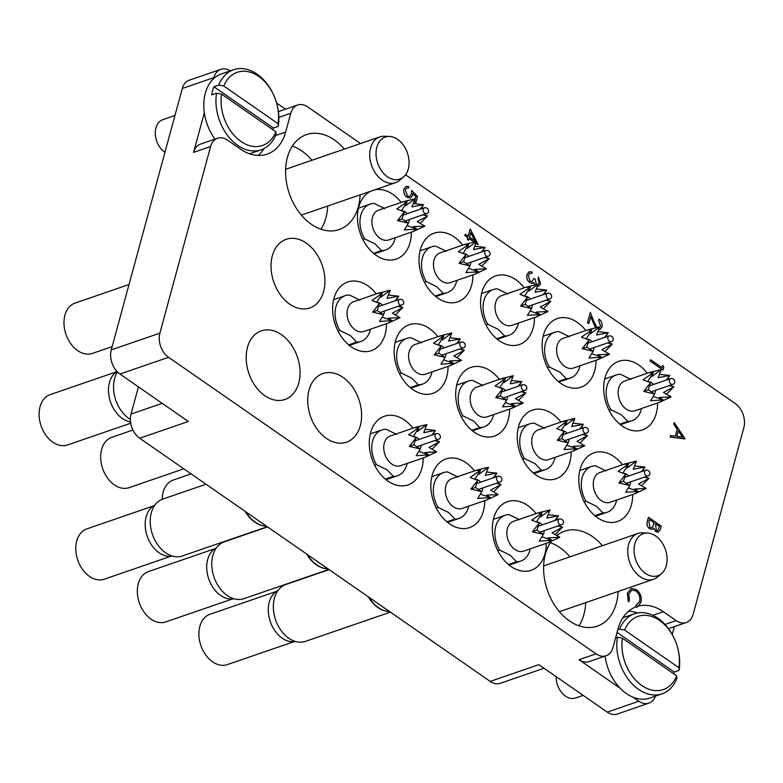 <?xml version="1.0" encoding="UTF-8"?>
<svg xmlns="http://www.w3.org/2000/svg" width="783" height="783" viewBox="0 0 783 783"><rect width="100%" height="100%" fill="white"/><g stroke="black" fill="none" stroke-linecap="round" stroke-linejoin="round"><path stroke-width="1.17" d="M344.354 149.103A50.21 35.441 71 0 0 306.515 134.607A50.21 35.441 71 0 0 287.381 157.471A50.21 35.441 71 0 0 298.411 211.293A50.21 35.441 71 0 0 339.196 229.566A50.21 35.441 71 0 0 358.34 206.702A50.21 35.441 71 0 0 360.102 194.869M320.952 229.223A50.21 35.441 71 0 0 325.914 217.86A50.21 35.441 71 0 0 327.676 206.017M551.154 541.552A50.21 35.441 71 0 0 545.399 554.07A50.21 35.441 71 0 0 556.439 607.892A50.21 35.441 71 0 0 597.223 626.175A50.21 35.441 71 0 0 616.358 603.302A50.21 35.441 71 0 0 618.12 591.468M578.97 625.823A50.21 35.441 71 0 0 583.942 614.459A50.21 35.441 71 0 0 585.704 602.616M647.335 373.227A36.302 25.624 71 0 0 638.908 365.093A36.302 25.624 71 0 0 618.815 361.286A36.302 25.624 71 0 0 603.732 390.511A36.302 25.624 71 0 0 622.328 426.128A36.302 25.624 71 0 0 642.432 429.936A36.302 25.624 71 0 0 657.573 402.971M585.792 330.524A36.302 25.624 71 0 0 577.355 322.39A36.302 25.624 71 0 0 557.261 318.583A36.302 25.624 71 0 0 542.179 347.809A36.302 25.624 71 0 0 560.775 383.416A36.302 25.624 71 0 0 580.878 387.233A36.302 25.624 71 0 0 596.02 360.268M524.238 287.811A36.302 25.624 71 0 0 515.811 279.688A36.302 25.624 71 0 0 495.708 275.88A36.302 25.624 71 0 0 480.625 305.106A36.302 25.624 71 0 0 499.231 340.713A36.302 25.624 71 0 0 519.325 344.53A36.302 25.624 71 0 0 534.466 317.565M499.368 379.354A36.302 25.624 71 0 0 490.941 371.23A36.302 25.624 71 0 0 470.837 367.413A36.302 25.624 71 0 0 455.755 396.638A36.302 25.624 71 0 0 474.351 432.255A36.302 25.624 71 0 0 494.455 436.062A36.302 25.624 71 0 0 509.596 409.098M560.922 422.057A36.302 25.624 71 0 0 552.485 413.933A36.302 25.624 71 0 0 532.391 410.126A36.302 25.624 71 0 0 517.309 439.351A36.302 25.624 71 0 0 535.905 474.958A36.302 25.624 71 0 0 556.008 478.765A36.302 25.624 71 0 0 571.15 451.811M622.465 464.759A36.302 25.624 71 0 0 614.038 456.636A36.302 25.624 71 0 0 593.945 452.828A36.302 25.624 71 0 0 578.862 482.054A36.302 25.624 71 0 0 597.458 517.661A36.302 25.624 71 0 0 617.562 521.478A36.302 25.624 71 0 0 632.703 494.513M536.042 513.599A36.302 25.624 71 0 0 527.615 505.475A36.302 25.624 71 0 0 507.521 501.658A36.302 25.624 71 0 0 492.438 530.884A36.302 25.624 71 0 0 511.035 566.5A36.302 25.624 71 0 0 531.138 570.308A36.302 25.624 71 0 0 546.28 543.343M474.498 470.896A36.302 25.624 71 0 0 466.061 462.763A36.302 25.624 71 0 0 445.967 458.955A36.302 25.624 71 0 0 430.885 488.181A36.302 25.624 71 0 0 449.481 523.788A36.302 25.624 71 0 0 469.585 527.605A36.302 25.624 71 0 0 484.726 500.64M412.944 428.184A36.302 25.624 71 0 0 404.517 420.06A36.302 25.624 71 0 0 384.414 416.253A36.302 25.624 71 0 0 369.331 445.478A36.302 25.624 71 0 0 387.928 481.085A36.302 25.624 71 0 0 408.031 484.902A36.302 25.624 71 0 0 423.172 457.938M326.384 438.382A36.302 25.624 71 0 0 346.478 442.199A36.302 25.624 71 0 0 361.56 412.964A36.302 25.624 71 0 0 342.964 377.357A36.302 25.624 71 0 0 322.86 373.55A36.302 25.624 71 0 0 307.788 402.775A36.302 25.624 71 0 0 326.384 438.382M462.684 245.108A36.302 25.624 71 0 0 454.257 236.985A36.302 25.624 71 0 0 434.154 233.177A36.302 25.624 71 0 0 419.081 262.403A36.302 25.624 71 0 0 437.677 298.01A36.302 25.624 71 0 0 457.771 301.817A36.302 25.624 71 0 0 472.912 274.862M370.917 191.14A36.302 25.624 71 0 0 357.606 220.933A36.302 25.624 71 0 0 376.124 255.307A36.302 25.624 71 0 0 396.218 259.114A36.302 25.624 71 0 0 411.369 232.15M401.131 202.406A36.302 25.624 71 0 0 392.704 194.282A36.302 25.624 71 0 0 374.343 189.966M376.261 293.948A36.302 25.624 71 0 0 367.834 285.815A36.302 25.624 71 0 0 347.73 282.007A36.302 25.624 71 0 0 332.658 311.233A36.302 25.624 71 0 0 351.254 346.84A36.302 25.624 71 0 0 371.348 350.657A36.302 25.624 71 0 0 386.489 323.692M289.7 304.137A36.302 25.624 71 0 0 309.794 307.954A36.302 25.624 71 0 0 324.876 278.728A36.302 25.624 71 0 0 306.28 243.112A36.302 25.624 71 0 0 286.177 239.304A36.302 25.624 71 0 0 271.104 268.53A36.302 25.624 71 0 0 289.7 304.137M437.814 336.651A36.302 25.624 71 0 0 429.387 328.527A36.302 25.624 71 0 0 409.284 324.71A36.302 25.624 71 0 0 394.201 353.936A36.302 25.624 71 0 0 412.807 389.552A36.302 25.624 71 0 0 432.901 393.36A36.302 25.624 71 0 0 448.042 366.395M264.83 395.679A36.302 25.624 71 0 0 284.924 399.487A36.302 25.624 71 0 0 300.006 370.261A36.302 25.624 71 0 0 281.41 334.654A36.302 25.624 71 0 0 261.307 330.837A36.302 25.624 71 0 0 246.234 360.072A36.302 25.624 71 0 0 264.83 395.679M285.629 169.138A24.802 17.51 -109 0 1 286.196 169.108M543.647 565.737A24.802 17.51 -109 0 1 544.224 565.708M648.892 703.144L617.288 714.018A18.146 12.812 -109 0 1 607.236 712.109L638.84 701.235A18.146 12.812 71 0 0 648.892 703.144A18.146 12.812 71 0 0 655.42 696.126M544.009 668.251L500.268 683.295A18.146 12.812 -109 0 1 490.217 681.396L538.841 664.659L607.236 712.109M672.225 634.475L674.359 626.615M405.565 174.795L735.168 403.47A18.146 12.812 71 0 1 743.85 427.626L693.141 614.264A18.146 12.812 71 0 1 686.221 622.534A18.146 12.812 71 0 1 676.169 620.625L663.348 611.729A48.399 34.168 71 0 0 639.055 605.934M275.547 135.567L285.638 132.092A48.399 34.168 71 0 1 267.189 154.134A48.399 34.168 71 0 1 240.391 149.054L227.569 140.157A18.146 12.812 71 0 0 217.517 138.248A18.146 12.812 71 0 0 210.598 146.509L159.889 333.147A18.146 12.812 71 0 0 168.57 357.302L119.946 374.039L188.331 421.479L139.707 438.216A18.146 12.812 -109 0 1 131.025 414.06L138.425 386.851M119.946 374.039A18.146 12.812 -109 0 1 111.264 349.884L159.889 333.147M230.271 70.862A18.146 12.812 71 0 0 220.806 69.344A18.146 12.812 71 0 0 213.886 77.615L182.282 88.489L111.264 349.884M182.282 88.489A18.146 12.812 -109 0 1 189.202 80.218L220.806 69.344M213.886 77.615L213.602 78.672M204.334 112.772L193.577 152.372A18.146 12.812 -109 0 1 200.497 144.101L217.517 138.248M602.372 545.702A50.21 35.441 71 0 0 564.543 531.207A50.21 35.441 71 0 0 556.723 535.562M360.513 143.543L307.719 106.919A18.146 12.812 71 0 0 297.667 105.01A18.146 12.812 71 0 0 290.747 113.271L278.826 117.381M285.638 132.092L290.747 113.271M596.02 653.864A18.146 12.812 71 0 0 606.071 655.772L589.051 661.625A18.146 12.812 -109 0 1 578.999 659.717L596.02 653.864L168.57 357.302M606.071 655.772A18.146 12.812 71 0 0 612.991 647.502L618.1 628.69A48.399 34.168 71 0 1 636.227 606.756M285.531 109.189L276.585 102.984M490.217 681.396L139.707 438.216M578.999 659.717L620.263 688.345M633.016 697.193L638.84 701.235M686.221 622.534L669.201 628.387A18.146 12.812 -109 0 1 668.447 628.612M637.489 612.962A48.399 34.168 71 0 0 628.592 611.19M258.126 155.445A48.399 34.168 71 0 0 264.037 148.574M278.425 111.989A18.146 12.812 -109 0 1 280.647 110.863L297.667 105.01M569.955 556.86A50.21 35.441 71 0 0 550.371 542.707M311.937 160.251A50.21 35.441 71 0 0 292.353 146.108M662.751 365.377L663.818 367.178L663.054 369.997L650.233 361.1L650.604 359.74L662.115 367.716L662.751 365.377L662.046 367.677M650.604 359.74L650.233 361.1M663.054 369.997L650.154 361.129M600.59 326.071L599.338 327.813L600.669 326.041L598.594 320.482L599.044 319.082C601.579 321.138 602.558 323.79 601.97 327.02L599.974 329.555L598.564 329.692M600.669 326.041L598.594 320.482M595.52 327.656L590.754 316.518L588.826 323.614L587.514 322.704L590.323 312.339L594.023 321.93L597.175 327.548M590.323 312.339L587.514 322.704M588.826 323.614L587.426 322.733M595.432 327.676L590.715 316.655M599.925 329.565L598.555 329.731M598.672 320.453L599.044 319.082M539.135 283.015L537.911 284.816L539.213 282.986L538.029 278.464L538.401 277.094L540.534 283.886L538.469 286.461L537.197 286.549M539.213 282.986L538.029 278.464M534.769 284.787L533.84 282.418L532.293 283.309L529.768 282.643C527.262 280.461 526.362 277.74 527.067 274.49L529.259 271.681L532.225 272.024L531.853 273.394L529.758 273.365L528.368 275.43L530.032 281.195L531.96 281.508L534.016 278.386L535.327 279.296L536.365 284.66M534.016 278.386L531.911 281.528M531.853 273.394L529.68 273.394M527.067 274.49L529.22 271.691M529.768 282.643L529.69 282.673C527.184 280.49 526.284 277.769 526.979 274.52M532.694 283.211L529.69 282.673M534.681 284.797L533.761 282.497M538.469 286.461L537.177 286.578M538.107 278.435L538.479 277.065M474.067 241.908L469.154 238.502L468.674 240.264L467.363 239.344L467.843 237.582L464.887 235.536L465.259 234.166L468.214 236.221L470.182 228.979L476.602 241.458M476.622 241.487L478.031 244.658L475.907 243.18M470.759 232.58L469.526 237.132L475.095 240.998L470.759 232.58M478.031 244.658L475.888 243.249M473.969 241.927L469.134 238.57M468.674 240.264L467.285 239.373L467.764 237.611L464.799 235.566L465.259 234.166M468.156 236.172L470.182 228.979M474.948 240.89L470.73 232.708M415.89 202.699L414.569 201.789L415.979 196.602L412.837 193.44L412.592 195.407L410.478 198.04L407.091 197.296C404.361 195.124 403.333 192.305 404.018 188.84L406.064 186.334L408.902 186.697L408.53 188.067L406.896 187.9L405.31 189.838L407.512 195.965L409.675 196.445L411.349 194.253L411.604 190.435L417.584 196.445L415.802 202.728L414.491 201.818L415.9 196.631L412.827 193.548M411.604 190.435L411.349 194.253M409.636 196.455L411.261 194.282M408.53 188.067L406.857 187.91M404.018 188.84L406.025 186.354M407.091 197.296L407.013 197.326C404.273 195.143 403.255 192.324 403.94 188.869M410.439 198.05L407.013 197.326M685.027 438.715L670.238 437.051L670.639 435.563L675.367 436.16L677.246 429.241L673.762 424.073L674.173 422.575L685.027 438.715M682.512 437.061L678.362 430.904L676.874 436.356L682.512 437.061M684.978 438.911L670.16 437.08L670.639 435.563M675.298 436.151L677.168 429.27L673.683 424.102L674.173 422.575M682.394 437.051L678.332 431.002M648.451 517.25L661.273 526.147L660.47 529.122L658.454 532.254L655.968 531.765L653.727 528.104L652.278 529.328L649.645 528.77C647.375 526.773 646.601 524.307 647.326 521.37L648.451 517.25L647.247 521.4C646.523 524.336 647.296 526.802 649.567 528.799L652.278 529.328M659.589 526.597L655.479 523.749L656.32 530.375L657.661 530.678L659.589 526.597L655.459 523.817M654.157 522.838L649.391 519.53L648.862 521.478L650.017 527.399L651.71 527.713L652.993 526.489L654.157 522.838L649.371 519.599M657.622 530.688L659.501 526.626M658.415 532.264L655.89 531.794L653.639 528.134M651.671 527.732L652.905 526.519L654.079 522.868M628.328 601.618L627.447 593.123L631.401 588.385L636.501 589.619C640.523 592.985 642.001 597.263 640.934 602.45L637.274 607.06L636.364 607.275L635.913 605.543L639.564 601.481C640.435 597.223 639.231 593.72 635.953 590.959L631.861 590.108L628.769 594.023L629.424 600.952L628.25 601.647L627.369 593.142L631.313 588.405M637.274 607.06L636.364 607.275M636.442 607.246L636.002 605.513L639.642 601.452C640.514 597.204 639.31 593.69 636.041 590.93L635.953 590.959M636.041 590.93L631.901 590.088M636.491 605.376L635.913 605.543M641.531 408.491A24.195 17.079 -109 0 1 632.008 420.725A24.195 17.079 -109 0 1 627.76 421.391L619.754 424.141M669.876 385.363L673.869 386.802L663.436 392.469L671.119 396.922L659.629 402.266L634.935 410.762A15.729 11.099 -109 0 1 626.224 409.108A15.729 11.099 -109 0 1 618.159 393.683A15.729 11.099 -109 0 1 624.697 381.018L649.401 372.512L661.292 369.566L651.838 376.564L653.335 372.551L647.747 381.575L650.585 382.672L648.246 389.768L654.657 393.996L643.724 391.422L650.585 382.672L643.009 379.814L653.335 372.551L648.804 372.718M609.076 410.321L610.897 409.695L621.438 414.814L627.76 421.391M659.443 402.325L663.162 399.898L650.536 400.749L654.657 393.996M659.345 374.362L669.798 375.468L667.077 379.804M669.074 385.647L673.869 386.802L666.382 394.25M666.245 380.088L669.798 375.468L658.131 377.68L661.292 369.566M653.443 384.492A7.262 5.129 71 0 0 651.72 382.818A7.262 5.129 71 0 0 648.52 381.879M654.578 393.957A7.262 5.129 71 0 0 655.449 390.326M671.119 396.922L659.345 397.47L663.162 399.898L653.188 396.423M648.246 389.768L643.724 391.422M647.747 381.575L643.009 379.814M631.059 379.422L620.518 374.294A24.195 17.079 -109 0 0 616.27 374.959L604.691 378.943M610.897 409.695A24.195 17.079 -109 0 1 616.27 374.959M174.942 115.493L162.874 119.642A18.146 12.812 71 0 0 156.218 139.531A18.146 12.812 71 0 0 157.197 142.398A18.146 12.812 71 0 0 164.636 152.068A18.146 12.812 71 0 0 164.949 152.284M258.664 76.372A38.719 27.327 71 0 0 223.781 86.022L218.77 85.073A42.351 29.891 -109 0 1 233.608 69.716A42.351 29.891 -109 0 1 257.059 74.16A42.351 29.891 -109 0 1 274.412 96.73L274.53 97.004A38.719 27.327 71 0 0 258.664 76.372M223.781 86.022L278.073 123.685A38.719 27.327 71 0 0 276.624 103.111L276.712 103.405A42.351 29.891 -109 0 1 278.219 126.317L273.355 127.991A42.351 29.891 -109 0 1 273.013 129.851M276.007 134.451A42.351 29.891 -109 0 1 261.17 149.807A42.351 29.891 -109 0 1 237.719 145.354A42.351 29.891 -109 0 1 216.558 93.206L221.579 94.166A38.719 27.327 71 0 0 240.978 141.469A38.719 27.327 71 0 0 275.861 131.818L276.007 134.451M221.579 94.166L275.861 131.818M276.624 103.111A38.719 27.327 71 0 0 274.53 97.004M233.608 69.716L221.452 73.896A42.351 29.891 71 0 0 215.012 139.11M216.558 93.206L211.694 94.88A42.351 29.891 -109 0 1 213.906 86.747L218.77 85.073M157.197 142.398L157.08 142.114A14.515 10.248 -109 0 1 156.297 139.824L156.218 139.531M278.219 126.317L278.073 123.685M213.906 86.747L273.355 127.991M556.155 676.678A18.146 12.812 71 0 0 557.065 683.579A18.146 12.812 71 0 0 558.054 686.437A18.146 12.812 71 0 0 565.483 696.107A18.146 12.812 71 0 0 575.534 698.015L583.149 695.402M659.521 620.42A38.719 27.327 71 0 0 624.638 630.07L619.627 629.111A42.351 29.891 -109 0 1 634.465 613.764A42.351 29.891 -109 0 1 657.916 618.208A42.351 29.891 -109 0 1 675.259 640.778L675.377 641.052A38.719 27.327 71 0 0 659.521 620.42M605.093 656.105A42.351 29.891 71 0 0 626.42 693.591A42.351 29.891 71 0 0 649.87 698.035L662.026 693.846A42.351 29.891 -109 0 1 638.576 689.402A42.351 29.891 -109 0 1 617.415 637.254L622.426 638.204A38.719 27.327 71 0 0 641.835 685.516A38.719 27.327 71 0 0 676.708 675.866L676.864 678.499A42.351 29.891 -109 0 1 662.026 693.846M624.638 630.07L678.92 667.733A38.719 27.327 71 0 0 677.481 647.159L677.559 647.453A42.351 29.891 -109 0 1 679.076 670.356L674.212 672.029A42.351 29.891 -109 0 1 673.869 673.889M622.426 638.204L676.708 675.866M677.481 647.159A38.719 27.327 71 0 0 675.377 641.052M617.415 637.254L615.604 637.871M617.816 629.738L619.627 629.111M558.054 686.437L557.936 686.162A14.515 10.248 -109 0 1 557.144 683.872L557.065 683.579M679.076 670.356L678.92 667.733M617.092 632.4L674.212 672.029M132.944 430.033L111.763 437.325A26.622 18.792 71 0 0 100.704 458.75A26.622 18.792 71 0 0 114.338 484.863A26.622 18.792 71 0 0 129.078 487.662L183.829 468.821M432.001 371.915A24.195 17.079 -109 0 1 422.487 384.15A24.195 17.079 -109 0 1 418.23 384.815L410.223 387.565M460.355 348.787L464.339 350.226L453.905 355.893L461.588 360.346L450.098 365.69L425.404 374.186A15.729 11.099 -109 0 1 416.693 372.542A15.729 11.099 -109 0 1 408.628 357.107A15.729 11.099 -109 0 1 415.166 344.442L439.87 335.946L451.762 332.99L442.307 339.998L443.804 335.976L438.216 345L441.054 346.096L438.715 353.202L445.126 357.43L434.193 354.846L441.054 346.096L433.479 343.238L443.804 335.976L439.273 336.152M399.545 373.745L401.376 373.119L411.907 378.238L418.23 384.815M449.912 365.749L453.631 363.332L441.005 364.173L445.126 357.43M449.824 337.786L460.277 338.892L457.546 343.228M459.543 349.071L464.339 350.226L456.851 357.674M456.714 343.512L460.277 338.892L448.6 341.104L451.762 332.99M443.912 347.916A7.262 5.129 71 0 0 442.189 346.243A7.262 5.129 71 0 0 438.989 345.303M445.047 357.381A7.262 5.129 71 0 0 445.928 353.759M461.588 360.346L449.814 360.894L453.631 363.332L443.658 359.847M438.715 353.202L434.193 354.846M438.216 345L433.479 343.238M421.528 342.846L410.987 337.718A24.195 17.079 -109 0 0 406.739 338.383L395.161 342.367M401.376 373.119A24.195 17.079 -109 0 1 406.739 338.383M117.049 371.524A27.043 19.086 71 0 0 109.845 399.859A27.043 19.086 71 0 0 111.313 404.126A27.043 19.086 71 0 0 122.393 418.533A27.043 19.086 71 0 0 130.546 421.939M116.726 371.729L50.21 394.612A26.622 18.792 71 0 0 39.15 416.047A26.622 18.792 71 0 0 52.784 442.16A26.622 18.792 71 0 0 67.524 444.959L130.732 423.212M370.447 329.212A24.195 17.079 -109 0 1 360.934 341.447A24.195 17.079 -109 0 1 356.676 342.112L348.67 344.863M398.801 306.084L402.785 307.523L392.352 313.19L400.044 317.644L388.544 322.988L363.85 331.483A15.729 11.099 -109 0 1 355.139 329.829A15.729 11.099 -109 0 1 347.075 314.404A15.729 11.099 -109 0 1 353.613 301.739L378.316 293.234L390.218 290.287L380.753 297.286L382.251 293.273L376.662 302.297L379.501 303.393L377.161 310.489L383.572 314.717L372.639 312.143L379.501 303.393L371.925 300.535L382.251 293.273L377.729 293.439M338.002 331.043L339.822 330.406L350.353 335.535L356.676 342.112M388.358 323.046L392.077 320.619L379.452 321.47L383.572 314.717M388.27 295.074L398.723 296.189L395.992 300.525M397.989 306.368L402.785 307.523L395.298 314.972M395.161 300.809L398.723 296.189L387.047 298.401L390.218 290.287M382.368 305.213A7.262 5.129 71 0 0 380.636 303.54A7.262 5.129 71 0 0 377.435 302.6M383.494 314.678A7.262 5.129 71 0 0 384.375 311.047M400.044 317.644L388.26 318.192L392.077 320.619L382.104 317.144M377.161 310.489L372.639 312.143M376.662 302.297L371.925 300.535M359.974 300.143L349.433 295.015A24.195 17.079 -109 0 0 345.186 295.68L333.607 299.664M339.822 330.406A24.195 17.079 -109 0 1 345.186 295.68M109.855 399.898L109.845 399.859A26.622 18.792 71 0 0 109.855 399.898A26.622 18.792 71 0 0 111.294 404.097A26.622 18.792 71 0 0 111.303 404.106M129.019 284.513L75.08 303.08A26.622 18.792 71 0 0 64.02 324.514A26.622 18.792 71 0 0 77.654 350.627A26.622 18.792 71 0 0 92.394 353.417L112.145 346.624M395.317 237.67A24.195 17.079 -109 0 1 385.804 249.904A24.195 17.079 -109 0 1 381.546 250.57L373.54 253.33M423.672 214.552L427.665 215.981L417.222 221.648L424.915 226.101L413.424 231.445L388.72 239.95A15.729 11.099 -109 0 1 380.009 238.296A15.729 11.099 -109 0 1 371.945 222.861A15.729 11.099 -109 0 1 378.483 210.196L403.186 201.701L415.088 198.755L405.623 205.753L407.121 201.73L401.532 210.754L404.371 211.85L402.031 218.956L408.442 223.184L397.51 220.6L404.371 211.85L396.795 208.992L407.121 201.73L402.599 201.906M362.872 239.5L364.692 238.874L375.223 243.993L381.546 250.57M413.228 231.504L416.947 229.086L404.322 229.928L408.442 223.184M413.14 203.541L423.593 204.657L420.863 208.992M422.859 214.826L427.665 215.981L420.168 223.429M420.031 209.276L423.593 204.657L411.917 206.869L415.088 198.755M407.238 213.681A7.262 5.129 71 0 0 405.506 211.997A7.262 5.129 71 0 0 402.305 211.058M408.364 223.135A7.262 5.129 71 0 0 409.245 219.514M424.915 226.101L413.13 226.659L416.947 229.086L406.974 225.602M402.031 218.956L397.51 220.6M401.532 210.754L396.795 208.992M384.844 208.601L374.303 203.482A24.195 17.079 -109 0 0 370.056 204.138L358.477 208.121M364.692 238.874A24.195 17.079 -109 0 1 370.056 204.138M456.871 280.383A24.195 17.079 -109 0 1 447.357 292.607A24.195 17.079 -109 0 1 443.1 293.273L435.094 296.033M485.225 257.255L489.209 258.684L478.775 264.351L486.468 268.804L474.968 274.148L450.274 282.653A15.729 11.099 -109 0 1 441.563 280.999A15.729 11.099 -109 0 1 433.498 265.564A15.729 11.099 -109 0 1 440.036 252.899L464.74 244.404L476.641 241.458L467.177 248.456L468.674 244.443L463.086 253.457L465.924 254.563L463.585 261.659L469.996 265.887L459.063 263.303L465.924 254.563L458.349 251.695L468.674 244.443L464.153 244.609M424.425 282.203L426.246 281.577L436.777 286.705L443.1 293.273M474.782 274.216L478.501 271.789L465.875 272.631L469.996 265.887M474.694 246.244L485.147 247.359L482.416 251.695M484.413 257.529L489.209 258.684L481.721 266.132M481.584 251.979L485.147 247.359L473.47 249.571L476.641 241.458M468.792 256.384A7.262 5.129 71 0 0 467.06 254.71A7.262 5.129 71 0 0 463.859 253.761M469.917 265.838A7.262 5.129 71 0 0 470.798 262.217M486.468 268.804L474.684 269.362L478.501 271.789L468.528 268.305M463.585 261.659L459.063 263.303M463.086 253.457L458.349 251.695M446.398 251.304L435.857 246.185A24.195 17.079 -109 0 0 431.609 246.841L420.031 250.824M426.246 281.577A24.195 17.079 -109 0 1 431.609 246.841M154.858 505.143A27.043 19.086 71 0 0 146.529 534.104A26.622 18.792 71 0 0 146.538 534.143A26.622 18.792 71 0 0 147.977 538.342A27.043 19.086 71 0 0 159.066 552.778A27.043 19.086 71 0 0 172.377 556.077M153.409 505.975L86.893 528.858A26.622 18.792 71 0 0 75.834 550.292A26.622 18.792 71 0 0 89.468 576.405A26.622 18.792 71 0 0 104.208 579.205L170.723 556.312M407.131 463.458A24.195 17.079 -109 0 1 397.617 475.692A24.195 17.079 -109 0 1 393.36 476.348L385.353 479.108M435.475 440.33L439.469 441.759L429.035 447.426L436.718 451.879L425.228 457.233L400.534 465.728A15.729 11.099 -109 0 1 391.823 464.074A15.729 11.099 -109 0 1 383.758 448.649A15.729 11.099 -109 0 1 390.296 435.984L415 427.479L426.892 424.533L417.437 431.531L418.934 427.518L413.346 436.542L416.184 437.638L413.845 444.734L420.256 448.962L409.323 446.388L416.184 437.638L408.609 434.78L418.934 427.518L414.403 427.684M374.675 465.278L376.496 464.652L387.037 469.78L393.36 476.348M425.042 457.292L428.761 454.864L416.135 455.706L420.256 448.962M424.954 429.319L435.397 430.435L432.676 434.771M434.673 440.604L439.469 441.759L431.981 449.207M431.844 435.054L435.397 430.435L423.73 432.647L426.892 424.533M419.042 439.459A7.262 5.129 71 0 0 417.319 437.785A7.262 5.129 71 0 0 414.119 436.845M420.177 448.923A7.262 5.129 71 0 0 421.058 445.292M436.718 451.879L424.944 452.437L428.761 454.864L418.788 451.38M413.845 444.734L409.323 446.388M413.346 436.542L408.609 434.78M396.658 434.379L386.117 429.26A24.195 17.079 -109 0 0 381.869 429.926L370.29 433.909M376.496 464.652A24.195 17.079 -109 0 1 381.869 429.926M147.977 538.342A26.622 18.792 71 0 0 147.987 538.352L147.997 538.371A27.043 19.086 71 0 1 146.529 534.104L146.538 534.143M216.411 547.846A27.043 19.086 71 0 0 208.082 576.807A26.622 18.792 71 0 0 208.092 576.846A27.043 19.086 71 0 0 209.55 581.074A27.043 19.086 71 0 0 220.62 595.481A27.043 19.086 71 0 0 233.931 598.78M214.953 548.677L148.437 571.561A26.622 18.792 71 0 0 137.387 592.995A26.622 18.792 71 0 0 151.021 619.108A26.622 18.792 71 0 0 165.761 621.908L232.277 599.015M468.684 506.161A24.195 17.079 -109 0 1 459.161 518.395A24.195 17.079 -109 0 1 454.913 519.06L446.907 521.811M497.029 483.033L501.022 484.471L490.589 490.129L498.272 494.592L486.781 499.936L462.087 508.431A15.729 11.099 -109 0 1 453.377 506.777A15.729 11.099 -109 0 1 445.312 491.352A15.729 11.099 -109 0 1 451.85 478.687L476.553 470.182L488.445 467.236L478.99 474.234L480.488 470.221L474.899 479.245L477.738 480.341L475.398 487.437L481.809 491.665L470.877 489.091L477.738 480.341L470.162 477.483L480.488 470.221L475.956 470.387M436.229 507.981L438.049 507.355L448.59 512.483L454.913 519.06M486.595 499.994L490.315 497.567L477.689 498.419L481.809 491.665M486.497 472.022L496.951 473.138L494.23 477.473M496.226 483.317L501.022 484.471L493.535 491.92M493.398 477.757L496.951 473.138L485.284 475.35L488.445 467.236M480.596 482.162A7.262 5.129 71 0 0 478.873 480.488A7.262 5.129 71 0 0 475.673 479.548M481.731 491.626A7.262 5.129 71 0 0 482.602 487.995M498.272 494.592L486.497 495.14L490.315 497.567L480.341 494.093M475.398 487.437L470.877 489.091M474.899 479.245L470.162 477.483M458.212 477.092L447.67 471.963A24.195 17.079 -109 0 0 443.423 472.629L431.844 476.612M438.049 507.355A24.195 17.079 -109 0 1 443.423 472.629M208.092 576.846L208.082 576.807A26.622 18.792 71 0 0 209.531 581.045A26.622 18.792 71 0 0 209.541 581.055L209.55 581.074M277.965 590.548A27.043 19.086 71 0 0 269.636 619.51L269.646 619.549A26.622 18.792 71 0 0 269.646 619.549A26.622 18.792 71 0 0 271.084 623.748A26.622 18.792 71 0 0 271.094 623.767A27.043 19.086 71 0 0 282.174 638.194A27.043 19.086 71 0 0 295.485 641.483M276.507 591.38L209.991 614.264A26.622 18.792 71 0 0 198.941 635.698A26.622 18.792 71 0 0 212.575 661.811A26.622 18.792 71 0 0 227.315 664.61L293.831 641.727M530.238 548.863A24.195 17.079 -109 0 1 520.715 561.098A24.195 17.079 -109 0 1 516.467 561.763L508.461 564.514M558.582 525.736L562.576 527.174L552.142 532.841L559.825 537.295L548.335 542.639L523.631 551.134A15.729 11.099 -109 0 1 514.93 549.49A15.729 11.099 -109 0 1 506.865 534.055A15.729 11.099 -109 0 1 513.403 521.39L538.097 512.894L549.999 509.939L540.544 516.937L542.042 512.924L536.453 521.948L539.291 523.044L536.952 530.15L543.363 534.378L532.43 531.794L539.291 523.044L531.716 520.186L542.042 512.924L537.51 513.1M497.782 550.694L499.603 550.067L510.144 555.186L516.467 561.763M548.149 542.697L551.868 540.27L539.242 541.122L543.363 534.378M548.051 514.734L558.504 515.84L555.783 520.176M557.78 526.019L562.576 527.174L555.088 534.623M554.951 520.46L558.504 515.84L546.837 518.052L549.999 509.939M542.149 524.864A7.262 5.129 71 0 0 540.427 523.191A7.262 5.129 71 0 0 537.226 522.251M543.285 534.329A7.262 5.129 71 0 0 544.156 530.708M559.825 537.295L548.051 537.843L551.868 540.27L541.895 536.795M536.952 530.15L532.43 531.794M536.453 521.948L531.716 520.186M519.765 519.795L509.224 514.666A24.195 17.079 -109 0 0 504.976 515.331L493.398 519.315M499.603 550.067A24.195 17.079 -109 0 1 504.976 515.331M269.636 619.51A27.043 19.086 71 0 0 271.104 623.777L271.084 623.748M616.661 500.034A24.195 17.079 -109 0 1 607.138 512.268A24.195 17.079 -109 0 1 602.89 512.924L594.884 515.684M645.006 476.906L648.999 478.335L638.566 484.002L646.249 488.455L634.759 493.799L610.055 502.304A15.729 11.099 -109 0 1 601.354 500.65A15.729 11.099 -109 0 1 593.289 485.215A15.729 11.099 -109 0 1 599.827 472.55L624.521 464.055L636.422 461.109L626.968 468.107L628.465 464.094L622.876 473.118L625.715 474.214L623.376 481.31L629.786 485.538L618.854 482.964L625.715 474.214L618.139 471.356L628.465 464.094L623.934 464.26M584.206 501.854L586.027 501.228L596.568 506.356L602.89 512.924M634.573 493.867L638.292 491.44L625.666 492.282L629.786 485.538M634.475 465.895L644.928 467.011L642.207 471.346M644.203 477.18L648.999 478.335L641.512 485.783M641.375 471.63L644.928 467.011L633.261 469.223L636.422 461.109M628.573 476.035A7.262 5.129 71 0 0 626.85 474.361A7.262 5.129 71 0 0 623.65 473.412M629.708 485.499A7.262 5.129 71 0 0 630.579 481.868M646.249 488.455L634.475 489.013L638.292 491.44L628.318 487.956M623.376 481.31L618.854 482.964M622.876 473.118L618.139 471.356M606.189 470.955L595.648 465.836A24.195 17.079 -109 0 0 591.4 466.502L579.821 470.485M586.027 501.228A24.195 17.079 -109 0 1 591.4 466.502M555.108 457.331A24.195 17.079 -109 0 1 545.585 469.555A24.195 17.079 -109 0 1 541.337 470.221L533.331 472.981M583.452 434.203L587.446 435.632L577.012 441.299L584.695 445.752L573.205 451.096L548.511 459.601A15.729 11.099 -109 0 1 539.8 457.947A15.729 11.099 -109 0 1 531.735 442.512A15.729 11.099 -109 0 1 538.273 429.847L562.977 421.352L574.869 418.406L565.414 425.404L566.912 421.391L561.323 430.405L564.161 431.502L561.822 438.607L568.233 442.835L557.3 440.252L564.161 431.502L556.586 428.644L566.912 421.391L562.38 421.557M522.653 459.151L524.473 458.525L535.014 463.644L541.337 470.221M573.019 451.165L576.738 448.737L564.112 449.579L568.233 442.835M572.921 423.192L583.374 424.308L580.653 428.644M582.65 434.477L587.446 435.632L579.958 443.08M579.821 428.927L583.374 424.308L571.707 426.52L574.869 418.406M567.019 433.332A7.262 5.129 71 0 0 565.297 431.658A7.262 5.129 71 0 0 562.096 430.709M568.155 442.786A7.262 5.129 71 0 0 569.026 439.165M584.695 445.752L572.921 446.31L576.738 448.737L566.765 445.253M561.822 438.607L557.3 440.252M561.323 430.405L556.586 428.644M544.635 428.252L534.094 423.133A24.195 17.079 -109 0 0 529.846 423.789L518.268 427.772M524.473 458.525A24.195 17.079 -109 0 1 529.846 423.789M493.554 414.618A24.195 17.079 -109 0 1 484.041 426.852A24.195 17.079 -109 0 1 479.783 427.518L471.777 430.278M521.899 391.5L525.892 392.929L515.459 398.596L523.142 403.049L511.651 408.393L486.957 416.889A15.729 11.099 -109 0 1 478.247 415.244A15.729 11.099 -109 0 1 470.182 399.81A15.729 11.099 -109 0 1 476.72 387.145L501.423 378.649L513.315 375.703L503.86 382.701L505.358 378.678L499.769 387.702L502.608 388.799L500.268 395.904L506.679 400.133L495.747 397.549L502.608 388.799L495.032 385.941L505.358 378.678L500.826 378.855M461.099 416.448L462.919 415.822L473.461 420.941L479.783 427.518M511.465 408.452L515.185 406.034L502.559 406.876L506.679 400.133M511.368 380.489L521.821 381.605L519.1 385.931M521.096 391.774L525.892 392.929L518.405 400.377M518.268 386.225L521.821 381.605L510.154 383.817L513.315 375.703M505.466 390.629A7.262 5.129 71 0 0 503.743 388.945A7.262 5.129 71 0 0 500.543 388.006M506.601 400.084A7.262 5.129 71 0 0 507.482 396.462M523.142 403.049L511.368 403.597L515.185 406.034L505.211 402.55M500.268 395.904L495.747 397.549M499.769 387.702L495.032 385.941M483.082 385.549L472.541 380.421A24.195 17.079 -109 0 0 468.293 381.086L456.714 385.07M462.919 415.822A24.195 17.079 -109 0 1 468.293 381.086M191.13 473.891L173.317 480.028A26.622 18.792 71 0 0 162.208 499.309M518.424 323.085A24.195 17.079 -109 0 1 508.911 335.32A24.195 17.079 -109 0 1 504.653 335.976L496.647 338.736M546.769 299.958L550.762 301.386L540.329 307.053L548.012 311.507L536.521 316.851L511.828 325.356A15.729 11.099 -109 0 1 503.117 323.702A15.729 11.099 -109 0 1 495.052 308.267A15.729 11.099 -109 0 1 501.59 295.612L526.293 287.107L538.185 284.16L528.731 291.159L530.228 287.146L524.639 296.17L527.478 297.266L525.139 304.362L531.549 308.59L520.617 306.016L527.478 297.266L519.902 294.408L530.228 287.146L525.696 287.312M485.969 324.906L487.799 324.279L498.331 329.408L504.653 335.976M536.335 316.919L540.055 314.492L527.429 315.334L531.549 308.59M536.247 288.947L546.7 290.062L543.97 294.398M545.966 300.232L550.762 301.386L543.275 308.835M543.138 294.682L546.7 290.062L535.024 292.274L538.185 284.16M530.336 299.086A7.262 5.129 71 0 0 528.613 297.413A7.262 5.129 71 0 0 525.413 296.473M531.471 308.551A7.262 5.129 71 0 0 532.352 304.92M548.012 311.507L536.238 312.065L540.055 314.492L530.081 311.008M525.139 304.362L520.617 306.016M524.639 296.17L519.902 294.408M507.952 294.007L497.411 288.888A24.195 17.079 -109 0 0 493.163 289.553L481.584 293.537M487.799 324.279A24.195 17.079 -109 0 1 493.163 289.553M579.978 365.788A24.195 17.079 -109 0 1 570.455 378.023A24.195 17.079 -109 0 1 566.207 378.688L558.201 381.438M608.322 342.66L612.316 344.099L601.882 349.756L609.565 354.219L598.075 359.563L573.381 368.059A15.729 11.099 -109 0 1 564.67 366.405A15.729 11.099 -109 0 1 556.605 350.98A15.729 11.099 -109 0 1 563.143 338.315L587.847 329.809L599.739 326.863L590.284 333.861L591.782 329.849L586.193 338.873L589.031 339.969L586.692 347.065L593.103 351.293L582.17 348.719L589.031 339.969L581.456 337.111L591.782 329.849L587.25 330.015M547.523 367.609L549.343 366.982L559.884 372.111L566.207 378.688M597.889 359.622L601.608 357.195L588.982 358.046L593.103 351.293M597.791 331.649L608.244 332.765L605.523 337.101M607.52 342.944L612.316 344.099L604.828 351.547M604.691 337.385L608.244 332.765L596.577 334.977L599.739 326.863M591.889 341.789A7.262 5.129 71 0 0 590.167 340.116A7.262 5.129 71 0 0 586.966 339.176M593.025 351.254A7.262 5.129 71 0 0 593.905 347.623M609.565 354.219L597.791 354.768L601.608 357.195L591.635 353.71M586.692 347.065L582.17 348.719M586.193 338.873L581.456 337.111M569.505 336.719L558.964 331.591A24.195 17.079 -109 0 0 554.716 332.256L543.138 336.24M549.343 366.982A24.195 17.079 -109 0 1 554.716 332.256M117.46 371.945A30.067 21.219 71 0 0 114.612 378.561A30.067 21.219 71 0 0 130.379 419.473M206.017 484.217L162.756 499.104A30.067 21.219 71 0 0 151.295 512.796A30.067 21.219 71 0 0 157.902 545.027A30.067 21.219 71 0 0 182.322 555.969L267.297 526.734M245.764 511.788A30.253 21.356 71 0 0 266.24 526.127A30.253 21.356 71 0 0 266.435 526.137M245.089 511.328A30.067 21.219 71 0 0 265.76 526.107A30.067 21.219 71 0 0 265.995 526.117M267.571 526.93L224.31 541.816A30.067 21.219 71 0 0 212.849 555.509A30.067 21.219 71 0 0 219.455 587.73A30.067 21.219 71 0 0 243.875 598.672L328.85 569.437M307.308 554.501A30.253 21.356 71 0 0 327.793 568.83A30.253 21.356 71 0 0 327.989 568.84M306.642 554.031A30.067 21.219 71 0 0 327.314 568.81A30.067 21.219 71 0 0 327.548 568.82M329.124 569.633L285.864 584.519A30.067 21.219 71 0 0 274.402 598.212A30.067 21.219 71 0 0 281.009 630.432A30.067 21.219 71 0 0 305.429 641.385L390.404 612.14M368.862 597.204A30.253 21.356 71 0 0 389.347 611.543A30.253 21.356 71 0 0 389.543 611.543M368.196 596.734A30.067 21.219 71 0 0 388.867 611.513A30.067 21.219 71 0 0 389.102 611.523M666.304 565.62A22.257 15.709 71 0 0 655.665 536.003A22.257 15.709 71 0 0 647.57 533.066A22.257 15.709 71 0 0 634.856 543.793A22.257 15.709 71 0 0 645.495 573.41A22.257 15.709 71 0 0 661.527 573.626A22.257 15.709 71 0 0 666.304 565.62M647.57 533.066L642.442 532.841A24.195 17.079 71 0 0 637.842 533.497A24.195 17.079 71 0 0 628.622 544.518A24.195 17.079 71 0 0 633.936 570.455A24.195 17.079 71 0 0 653.59 579.263A24.195 17.079 71 0 0 657.622 576.944L661.527 573.626M408.276 169.02A22.257 15.709 71 0 0 397.637 139.403A22.257 15.709 71 0 0 389.543 136.467A22.257 15.709 71 0 0 376.829 147.194A22.257 15.709 71 0 0 387.477 176.811A22.257 15.709 71 0 0 403.499 177.017A22.257 15.709 71 0 0 408.276 169.02M389.543 136.467L384.414 136.242A24.195 17.079 71 0 0 379.824 136.898A24.195 17.079 71 0 0 370.594 147.918A24.195 17.079 71 0 0 375.909 173.855A24.195 17.079 71 0 0 395.562 182.664A24.195 17.079 71 0 0 399.594 180.344L403.499 177.017M210.598 146.509L193.577 152.372M131.025 414.06L162.189 403.343M652.934 615.311L663.348 611.729M665.031 624.462L676.169 620.625M672.666 384.404A3.083 2.183 -109 0 1 670.962 384.081A3.083 2.183 -109 0 1 669.485 379.98A3.083 2.183 -109 0 1 670.659 378.571C675.475 378.16 675.983 383.885 672.666 384.404L651.065 391.843M463.135 347.828A3.083 2.183 -109 0 1 461.432 347.505A3.083 2.183 -109 0 1 459.954 343.404A3.083 2.183 -109 0 1 461.128 341.995C465.944 341.584 466.453 347.319 463.135 347.828L441.534 355.267M401.581 305.125A3.083 2.183 -109 0 1 399.878 304.802A3.083 2.183 -109 0 1 398.4 300.701A3.083 2.183 -109 0 1 399.575 299.292C404.4 298.871 404.909 304.607 401.581 305.125L379.98 312.564M426.451 213.593A3.083 2.183 -109 0 1 424.748 213.27A3.083 2.183 -109 0 1 423.27 209.159A3.083 2.183 -109 0 1 424.445 207.749C429.27 207.338 429.779 213.074 426.451 213.593L404.85 221.021M488.005 256.295A3.083 2.183 -109 0 1 486.302 255.972A3.083 2.183 -109 0 1 484.824 251.862A3.083 2.183 -109 0 1 485.998 250.462C490.824 250.041 491.323 255.777 488.005 256.295L466.404 263.724M438.265 439.371A3.083 2.183 -109 0 1 436.562 439.048A3.083 2.183 -109 0 1 435.084 434.937A3.083 2.183 -109 0 1 436.258 433.537C441.074 433.116 441.583 438.852 438.265 439.371L416.664 446.809M499.818 482.074A3.083 2.183 -109 0 1 498.115 481.751A3.083 2.183 -109 0 1 496.637 477.65A3.083 2.183 -109 0 1 497.812 476.24C502.627 475.819 503.136 481.555 499.818 482.074L478.217 489.512M561.372 524.776A3.083 2.183 -109 0 1 559.669 524.453A3.083 2.183 -109 0 1 558.191 520.352A3.083 2.183 -109 0 1 559.365 518.943C564.181 518.532 564.69 524.258 561.372 524.776L539.771 532.215M647.795 475.947A3.083 2.183 -109 0 1 646.092 475.624A3.083 2.183 -109 0 1 644.615 471.513A3.083 2.183 -109 0 1 645.789 470.113C650.604 469.692 651.113 475.428 647.795 475.947L626.194 483.375M586.242 433.244A3.083 2.183 -109 0 1 584.539 432.921A3.083 2.183 -109 0 1 583.061 428.81A3.083 2.183 -109 0 1 584.235 427.41C589.051 426.989 589.56 432.725 586.242 433.244L564.641 440.672M524.688 390.541A3.083 2.183 -109 0 1 522.985 390.208A3.083 2.183 -109 0 1 521.507 386.107A3.083 2.183 -109 0 1 522.682 384.698C527.497 384.287 528.006 390.022 524.688 390.541L503.087 397.97M549.558 298.998A3.083 2.183 -109 0 1 547.855 298.675A3.083 2.183 -109 0 1 546.377 294.565A3.083 2.183 -109 0 1 547.552 293.165C552.367 292.744 552.876 298.48 549.558 298.998L527.957 306.427M611.112 341.701A3.083 2.183 -109 0 1 609.409 341.378A3.083 2.183 -109 0 1 607.931 337.277A3.083 2.183 -109 0 1 609.105 335.868C613.921 335.447 614.43 341.182 611.112 341.701L589.511 349.14M632.008 420.725L620.439 424.709M649.342 385.902L670.659 378.571M249.581 153.791L261.17 149.807M622.876 617.748L634.465 613.764M422.487 384.15L410.909 388.133M439.821 349.335L461.128 341.995M360.934 341.447L349.355 345.43M378.267 306.623L399.575 299.292M385.804 249.904L374.225 253.888M403.137 215.09L424.445 207.749M447.357 292.607L435.779 296.591M464.691 257.793L485.998 250.462M397.617 475.692L386.039 479.676M414.951 440.868L436.258 433.537M459.161 518.395L447.592 522.378M476.495 483.571L497.812 476.24M520.715 561.098L509.146 565.081M538.048 526.274L559.365 518.943M607.138 512.268L595.569 516.242M624.472 477.444L645.789 470.113M545.585 469.555L534.016 473.539M562.918 434.741L584.235 427.41M484.041 426.852L472.462 430.836M501.374 392.038L522.682 384.698M508.911 335.32L497.332 339.303M526.245 300.496L547.552 293.165M570.455 378.023L558.886 382.006M587.798 343.199L609.105 335.868M543.637 565.913L637.842 533.497M559.385 611.68L653.59 579.263M285.619 169.314L379.824 136.898M301.367 215.08L395.562 182.664"/></g></svg>
